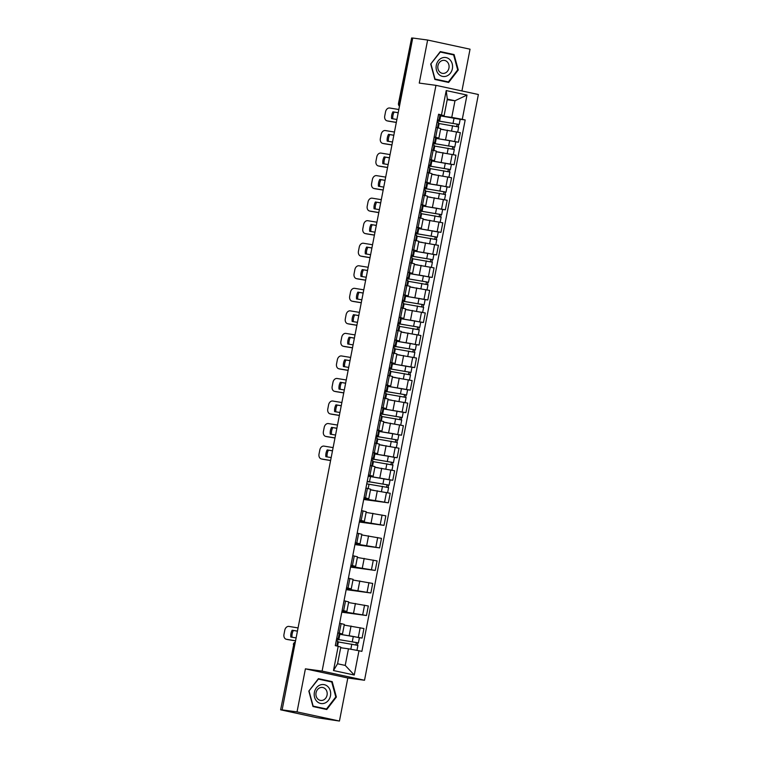 <?xml version="1.0" encoding="UTF-8"?>
<svg xmlns="http://www.w3.org/2000/svg" width="759" height="759" viewBox="0 0 759 759"><rect width="100%" height="100%" fill="white"/><g stroke="black" fill="none" stroke-linecap="round" stroke-linejoin="round"><path stroke-width="1.14" d="M461.927 90.957L470.039 49.193L427.63 40.037L412.725 38.026L282.13 709.883L297.035 711.895L339.444 721.05L347.821 677.996L364.519 680.254L478.379 94.505L435.96 85.35L322.101 671.098L305.403 668.84L297.035 711.895M339.444 721.05L317.015 717.72L280.621 709.807L293.761 644.382L280.621 709.807M427.63 40.037L419.262 83.092L435.96 85.35M399.984 103.575L398.494 103.404L411.634 37.978L398.911 103.433A2.941 2.524 97.7 0 0 399.509 106.023M412.706 38.121L411.634 37.978M281.039 709.836L282.13 709.883M339.093 634.173L362.09 638.063L363.941 628.528L344.207 625.093M342.48 633.964L344.339 624.429L341.133 623.604L339.273 633.139L342.48 633.964L339.207 633.585M339.273 633.139L337.793 632.816M359.339 637.693L362.09 638.063M341.133 623.604L339.643 623.281M341.948 611.441L366.474 615.521L368.324 605.986L348.59 602.551M342.176 610.274L346.863 611.422L342.062 610.843M341.806 612.19L366.474 615.521M346.863 611.422L348.713 601.887L344.026 600.739M346.332 588.908L370.857 592.978L372.707 583.443L352.963 580.018M346.55 587.741L351.246 588.889L346.446 588.301M346.18 589.648L370.857 592.978M351.246 588.889L353.096 579.345L348.409 578.197M350.705 566.366L375.231 570.445L377.09 560.91L357.347 557.476M350.933 565.199L355.629 566.347L350.829 565.759M350.563 567.106L375.231 570.445M355.629 566.347L357.48 556.812L352.793 555.664M355.089 543.824L379.614 547.903L381.473 538.368L361.73 534.934M355.316 542.657L360.003 543.805L355.212 543.226M354.946 544.573L379.614 547.903M360.003 543.805L361.863 534.27L357.166 533.122M359.472 521.281L383.997 525.361L385.847 515.826L366.113 512.391M359.7 520.114L364.386 521.262L359.586 520.683M359.33 522.031L383.997 525.361M364.386 521.262L366.236 511.727L361.55 510.579M363.855 498.748L388.38 502.819L390.23 493.284L370.496 489.859M364.083 497.581L368.77 498.729L363.969 498.141M363.703 499.488L388.38 502.819M368.77 498.729L370.62 489.194L365.933 488.046M370.506 476.51L392.764 480.286L394.614 470.751L374.87 467.316M368.457 475.039L373.153 476.187L368.352 475.599M390.012 479.916L392.764 480.286M373.153 476.187L375.003 466.652L370.316 465.504M374.14 453.854L397.137 457.743L398.997 448.208L379.253 444.774M372.84 452.497L377.536 453.645L374.263 453.265M394.395 457.373L397.137 457.743M377.536 453.645L379.386 444.11L374.699 442.962M378.523 431.321L401.52 435.201L403.38 425.666L383.637 422.241M377.223 429.955L381.91 431.103L378.637 430.733M398.769 434.831L401.52 435.201M381.91 431.103L383.769 421.568L379.073 420.42M383.646 408.892L405.904 412.659L407.754 403.124L388.02 399.699M381.606 407.422L386.293 408.57L383.02 408.19M403.152 412.289L405.904 412.659M386.293 408.57L388.143 399.035L383.456 397.887M388.029 386.35L410.287 390.126L412.137 380.591L392.403 377.157M385.989 384.879L390.676 386.027L387.403 385.648M407.536 389.756L410.287 390.126M390.676 386.027L392.526 376.492L387.84 375.344M392.412 363.817L414.67 367.584L416.52 358.049L396.777 354.614M390.363 362.337L395.059 363.485L391.786 363.115M411.919 367.214L414.67 367.584M395.059 363.485L396.91 353.95L392.223 352.802M396.046 341.161L419.044 345.041L420.903 335.506L401.16 332.081M394.746 339.804L399.433 340.952L396.17 340.573M416.302 344.671L419.044 345.041M399.433 340.952L401.293 331.408L396.606 330.26M400.429 318.619L423.427 322.509L425.287 312.964L405.543 309.539M399.13 317.262L403.816 318.41L400.543 318.03M420.676 322.129L423.427 322.509M403.816 318.41L405.676 308.875L400.98 307.727M405.553 296.19L427.81 299.966L429.66 290.431L409.926 286.997M403.513 294.72L408.2 295.868L404.926 295.488M425.059 299.596L427.81 299.966M408.2 295.868L410.05 286.333L405.363 285.185M409.196 273.544L432.194 277.424L434.044 267.889L414.31 264.455M407.896 272.177L412.583 273.325L409.31 272.955M429.442 277.054L432.194 277.424M412.583 273.325L414.433 263.79L409.746 262.642M413.579 251.001L436.577 254.882L438.427 245.347L418.683 241.922M412.27 249.645L416.966 250.793L413.693 250.413M433.825 254.512L436.577 254.882M416.966 250.793L418.816 241.248L414.129 240.11M418.702 228.573L440.951 232.349L442.81 222.814L423.067 219.379M416.653 227.102L421.34 228.25L418.067 227.871M438.209 231.969L440.951 232.349M421.34 228.25L423.199 218.715L418.513 217.567M422.336 205.917L445.334 209.807L447.193 200.272L427.45 196.837M421.036 204.56L425.723 205.708L422.45 205.328M442.582 209.437L445.334 209.807M425.723 205.708L427.583 196.173L422.886 195.025M426.719 183.384L449.717 187.264L451.567 177.729L431.833 174.304M425.419 182.018L430.106 183.166L426.833 182.796M446.966 186.894L449.717 187.264M430.106 183.166L431.956 173.631L427.27 172.483M431.843 160.955L454.1 164.722L455.95 155.187L436.216 151.762M429.803 159.485L434.49 160.633L431.216 160.253M451.349 164.352L454.1 164.722M434.49 160.633L436.34 151.098L431.653 149.95M435.486 138.299L458.483 142.189L460.333 132.654L440.59 129.22M434.176 136.943L438.873 138.091L435.6 137.711M455.732 141.819L458.483 142.189M438.873 138.091L440.723 128.556L436.036 127.408M348.457 648.803L358.979 650.748L354.263 675.026L333.486 670.539L338.201 646.27L340.791 647.142L337.556 663.764L345.222 665.415L348.457 648.803L340.668 647.75M447.203 99.714L454.983 100.767L447.317 99.116L444.091 115.729L438.598 114.22L335.298 645.643L338.201 646.27M441.501 114.846L446.216 90.577L466.994 95.055L462.278 119.334L451.757 117.379L454.983 100.767L466.994 95.055M358.979 650.748L361.882 651.374L465.182 119.96L462.278 119.334M364.519 680.254L322.101 671.098M347.821 677.996L305.403 668.84M318.41 678.65L308.818 691.107L312.993 706.534L326.768 709.504L336.37 697.056L332.195 681.62L318.41 678.65M440.305 51.584L430.704 64.041L434.879 79.467L448.664 82.437L458.265 69.98L454.081 54.553L440.305 51.584M440.609 115.88L451.757 117.379M444.091 115.729L439.973 115.169M460.115 119.277L465.182 119.96M354.263 675.026L345.222 665.415M333.486 670.539L337.556 663.764M447.317 99.116L446.216 90.577M329.102 681.421L318.249 678.869M329.045 681.193L332.195 681.62M335.772 696.971L336.37 697.056M450.998 54.354L440.135 51.802M450.941 54.126L454.081 54.553M457.658 69.904L458.265 69.98M296.124 637.892L290.811 637.019A9.127 6.916 103.3 0 1 292.13 630.226L297.424 631.184M297.443 631.099L292.13 630.226M292.016 637.218A9.127 6.916 103.3 0 1 293.344 630.52M295.545 640.862L287.652 639.571A4.421 3.349 103.3 0 1 287.471 639.533A4.421 3.349 103.3 0 1 287.3 639.495M298.059 627.921L288.932 626.422A4.421 3.349 -76.7 0 0 284.786 630.217L283.97 634.41A4.421 3.349 -76.7 0 0 286.257 639.249A4.421 3.349 -76.7 0 0 286.437 639.287L287.652 639.571M295.555 640.776L286.437 639.287M336.692 638.49L338.239 638.575L336.749 638.186M338.239 638.575L339.245 633.376L337.755 632.987M336.806 645.966L337.764 641.032L336.275 640.643M337.603 641.829L357.916 645.387L356.948 650.378M340.687 647.683L343.258 648.101M338.476 639.562L356.512 642.56L355.819 644.856M338.448 639.733L336.522 639.363M336.55 639.182L358.39 642.93L357.868 642.892L357.423 645.226M338.846 639.495L339.852 634.296L353.305 636.45L359.405 637.731L358.39 642.93M356.275 642.484L357.868 642.892M324.88 703.062A9.573 8.216 97.7 0 0 330.317 690.861A9.573 8.216 97.7 0 0 320.004 685.054A9.573 8.216 97.7 0 0 314.568 697.255A9.573 8.216 97.7 0 0 324.88 703.062M323.23 700.102A6.556 5.626 97.7 0 0 327.186 693.204A6.556 5.626 97.7 0 0 322.433 687.445A6.556 5.626 97.7 0 0 319.89 687.777A6.556 5.626 97.7 0 0 315.924 694.675A6.556 5.626 97.7 0 0 320.678 700.434A6.556 5.626 97.7 0 0 323.23 700.102M308.828 691.136L318.391 679.106L331.74 681.99L335.791 696.942L326.493 709.01L312.936 706.325M326.493 709.01L313.144 706.126L309.093 691.174M446.766 75.995A9.573 8.216 97.7 0 0 452.203 63.794A9.573 8.216 97.7 0 0 441.899 57.988A9.573 8.216 97.7 0 0 436.463 70.189A9.573 8.216 97.7 0 0 446.766 75.995M445.116 73.035A6.556 5.626 97.7 0 0 449.072 66.137A6.556 5.626 97.7 0 0 444.328 60.378A6.556 5.626 97.7 0 0 441.776 60.711A6.556 5.626 97.7 0 0 437.82 67.608A6.556 5.626 97.7 0 0 442.573 73.367A6.556 5.626 97.7 0 0 445.116 73.035M430.714 64.069L440.286 52.039L453.635 54.923L457.686 69.875L448.379 81.944L434.822 79.259M448.379 81.944L435.03 79.059L430.979 64.107M331.171 457.573L325.867 456.7A9.127 6.916 103.3 0 1 327.186 449.916L332.47 450.865M332.489 450.78L327.186 449.916M327.072 456.899A9.127 6.916 103.3 0 1 328.4 450.201M330.592 460.552L322.698 459.252A4.421 3.349 103.3 0 1 322.528 459.223A4.421 3.349 103.3 0 1 322.357 459.176M333.106 447.601L323.979 446.112A4.421 3.349 -76.7 0 0 319.833 449.897L319.017 454.091A4.421 3.349 -76.7 0 0 321.313 458.929A4.421 3.349 -76.7 0 0 321.484 458.967L322.698 459.252M330.611 460.466L321.484 458.967M371.739 458.17L373.286 458.265L371.796 457.867M373.286 458.265L374.301 453.057L372.811 452.668M369.946 475.362L372.811 460.713L371.322 460.324M335.554 435.03L330.241 434.167A9.127 6.916 103.3 0 1 331.569 427.374L336.854 428.323M336.873 428.237L331.569 427.374M331.455 434.357A9.127 6.916 103.3 0 1 332.784 427.659M334.975 438.009L327.082 436.719A4.421 3.349 103.3 0 1 326.911 436.681A4.421 3.349 103.3 0 1 326.74 436.634M337.489 425.059L328.362 423.569A4.421 3.349 -76.7 0 0 324.216 427.364L323.4 431.548A4.421 3.349 -76.7 0 0 325.687 436.397A4.421 3.349 -76.7 0 0 325.867 436.425L327.082 436.719M334.994 437.924L325.867 436.425M376.122 435.628L377.669 435.723L376.179 435.324M377.669 435.723L378.684 430.524L377.195 430.125M374.329 452.819L377.195 438.18L375.705 437.782M339.937 412.498L334.624 411.625A9.127 6.916 103.3 0 1 335.943 404.832L341.237 405.79M341.256 405.704L335.943 404.832M335.829 411.824A9.127 6.916 103.3 0 1 337.157 405.116M339.358 415.467L331.465 414.177A4.421 3.349 103.3 0 1 331.285 414.139A4.421 3.349 103.3 0 1 331.114 414.091M341.873 402.526L332.746 401.027A4.421 3.349 -76.7 0 0 328.6 404.822L327.784 409.016A4.421 3.349 -76.7 0 0 330.07 413.854A4.421 3.349 -76.7 0 0 330.25 413.892L331.465 414.177M339.368 415.382L330.25 413.892M380.506 413.095L382.052 413.181L380.563 412.782M382.052 413.181L383.058 407.981L381.568 407.583M380.582 420.752L381.578 415.638L380.088 415.239M344.311 389.955L339.007 389.082A9.127 6.916 103.3 0 1 340.326 382.289L345.62 383.248M345.639 383.162L340.326 382.289M340.212 389.282A9.127 6.916 103.3 0 1 341.541 382.583M343.732 392.925L335.848 391.635A4.421 3.349 103.3 0 1 335.668 391.597A4.421 3.349 103.3 0 1 335.497 391.559M346.256 379.984L337.129 378.485A4.421 3.349 -76.7 0 0 332.973 382.28L332.167 386.473A4.421 3.349 -76.7 0 0 334.453 391.312A4.421 3.349 -76.7 0 0 334.624 391.35L335.848 391.635M343.751 392.839L334.624 391.35M384.879 390.553L386.435 390.638L384.946 390.249M386.435 390.638L387.441 385.439L385.952 385.041M383.086 407.744L385.952 393.096L384.462 392.707M348.694 367.413L343.391 366.54A9.127 6.916 103.3 0 1 344.709 359.757L350.003 360.705M350.013 360.62L344.709 359.757M344.595 366.739A9.127 6.916 103.3 0 1 345.924 360.041M348.115 370.392L340.222 369.092A4.421 3.349 103.3 0 1 340.051 369.064A4.421 3.349 103.3 0 1 339.88 369.016M350.63 357.442L341.512 355.952A4.421 3.349 -76.7 0 0 337.357 359.738L336.541 363.931A4.421 3.349 -76.7 0 0 338.837 368.77A4.421 3.349 -76.7 0 0 339.007 368.808L340.222 369.092M348.134 370.307L339.007 368.808M389.263 368.011L390.809 368.106L389.32 367.707M390.809 368.106L391.824 362.897L390.335 362.508M387.469 385.202L390.335 370.553L388.845 370.164M353.077 344.871L347.774 344.007A9.127 6.916 103.3 0 1 349.093 337.214L354.377 338.172M354.396 338.087L349.093 337.214M348.979 344.197A9.127 6.916 103.3 0 1 350.307 337.499M352.499 347.85L344.605 346.559A4.421 3.349 103.3 0 1 344.434 346.521A4.421 3.349 103.3 0 1 344.263 346.474M355.013 334.909L345.886 333.41A4.421 3.349 -76.7 0 0 341.74 337.205L340.924 341.389A4.421 3.349 -76.7 0 0 343.22 346.237A4.421 3.349 -76.7 0 0 343.391 346.265L344.605 346.559M352.518 347.764L343.391 346.265M393.646 345.468L395.192 345.563L393.703 345.165M395.192 345.563L396.207 340.364L394.718 339.966M393.722 353.125L394.718 348.02L393.228 347.622M357.461 322.338L352.148 321.465A9.127 6.916 103.3 0 1 353.466 314.672L358.76 315.63M358.779 315.545L353.466 314.672M353.352 321.664A9.127 6.916 103.3 0 1 354.69 314.957M356.882 325.307L348.988 324.017A4.421 3.349 103.3 0 1 348.817 323.979A4.421 3.349 103.3 0 1 348.647 323.932M359.396 312.366L350.269 310.867A4.421 3.349 -76.7 0 0 346.123 314.662L345.307 318.856A4.421 3.349 -76.7 0 0 347.594 323.695A4.421 3.349 -76.7 0 0 347.774 323.732L348.988 324.017M356.901 325.222L347.774 323.732M398.029 322.936L399.576 323.021L398.086 322.632M399.576 323.021L400.591 317.822L399.101 317.423M396.236 340.117L399.101 325.478L397.612 325.08M361.844 299.796L356.531 298.923A9.127 6.916 103.3 0 1 357.85 292.13L363.144 293.088M363.163 293.002L357.85 292.13M357.736 299.122A9.127 6.916 103.3 0 1 359.064 292.424M361.265 302.765L353.371 301.475A4.421 3.349 103.3 0 1 353.191 301.446A4.421 3.349 103.3 0 1 353.02 301.399M363.779 289.824L354.652 288.335A4.421 3.349 -76.7 0 0 350.506 292.12L349.69 296.314A4.421 3.349 -76.7 0 0 351.977 301.152A4.421 3.349 -76.7 0 0 352.157 301.19L353.371 301.475M361.275 302.68L352.157 301.19M402.412 300.393L403.959 300.479L402.469 300.09M403.959 300.479L404.964 295.279L403.475 294.89M402.488 308.05L403.484 302.936L401.995 302.547M366.217 277.253L360.914 276.38A9.127 6.916 103.3 0 1 362.233 269.597L367.527 270.546M367.546 270.46L362.233 269.597M362.119 276.58A9.127 6.916 103.3 0 1 363.447 269.881M365.639 280.232L357.755 278.933A4.421 3.349 103.3 0 1 357.574 278.904A4.421 3.349 103.3 0 1 357.404 278.857M368.162 267.282L359.035 265.792A4.421 3.349 -76.7 0 0 354.88 269.587L354.073 273.771A4.421 3.349 -76.7 0 0 356.36 278.619A4.421 3.349 -76.7 0 0 356.531 278.648L357.755 278.933M365.658 280.147L356.531 278.648M406.786 277.851L408.342 277.946L406.852 277.547M408.342 277.946L409.348 272.737L407.858 272.348M404.993 295.042L407.858 280.403L406.369 280.005M370.601 254.711L365.297 253.848A9.127 6.916 103.3 0 1 366.616 247.054L371.91 248.013M371.919 247.927L366.616 247.054M366.502 254.047A9.127 6.916 103.3 0 1 367.83 247.339M370.022 257.69L362.128 256.4A4.421 3.349 103.3 0 1 361.958 256.362A4.421 3.349 103.3 0 1 361.787 256.314M372.536 244.749L363.419 243.25A4.421 3.349 -76.7 0 0 359.263 247.045L358.447 251.229A4.421 3.349 -76.7 0 0 360.743 256.077A4.421 3.349 -76.7 0 0 360.914 256.106L362.128 256.4M370.041 257.605L360.914 256.106M411.169 255.318L412.716 255.403L411.226 255.005M412.716 255.403L413.731 250.204L412.241 249.806M409.376 272.5L412.241 257.861L410.752 257.462M374.984 232.178L369.68 231.305A9.127 6.916 103.3 0 1 370.999 224.512L376.284 225.47M376.303 225.385L370.999 224.512M370.885 231.504A9.127 6.916 103.3 0 1 372.214 224.806M374.405 235.148L366.512 233.857A4.421 3.349 103.3 0 1 366.341 233.819A4.421 3.349 103.3 0 1 366.17 233.772M376.919 222.207L367.792 220.708A4.421 3.349 -76.7 0 0 363.646 224.503L362.83 228.696A4.421 3.349 -76.7 0 0 365.126 233.535A4.421 3.349 -76.7 0 0 365.297 233.573L366.512 233.857M374.424 235.062L365.297 233.573M415.553 232.776L417.099 232.861L415.609 232.472M417.099 232.861L418.114 227.662L416.625 227.264M415.628 240.432L416.625 235.318L415.135 234.929M379.367 209.636L374.054 208.763A9.127 6.916 103.3 0 1 375.373 201.979L380.667 202.928M380.686 202.843L375.373 201.979M375.259 208.962A9.127 6.916 103.3 0 1 376.597 202.264M378.788 212.615L370.895 211.315A4.421 3.349 103.3 0 1 370.724 211.287A4.421 3.349 103.3 0 1 370.553 211.239M381.303 199.664L372.176 198.175A4.421 3.349 -76.7 0 0 368.03 201.96L367.214 206.154A4.421 3.349 -76.7 0 0 369.5 210.993A4.421 3.349 -76.7 0 0 369.68 211.03L370.895 211.315M378.807 212.529L369.68 211.03M419.936 210.234L421.482 210.319L419.993 209.93M421.482 210.319L422.497 205.12L421.008 204.731M418.143 227.425L421.008 212.776L419.518 212.387M383.75 187.093L378.437 186.23A9.127 6.916 103.3 0 1 379.756 179.437L385.05 180.386M385.069 180.3L379.756 179.437M379.642 186.42A9.127 6.916 103.3 0 1 380.971 179.722M383.172 190.073L375.278 188.782A4.421 3.349 103.3 0 1 375.098 188.744A4.421 3.349 103.3 0 1 374.927 188.697M385.686 177.122L376.559 175.633A4.421 3.349 -76.7 0 0 372.413 179.428L371.597 183.612A4.421 3.349 -76.7 0 0 373.883 188.46A4.421 3.349 -76.7 0 0 374.064 188.488L375.278 188.782M383.181 189.987L374.064 188.488M424.319 187.691L425.865 187.786L424.376 187.388M425.865 187.786L426.871 182.587L425.382 182.188M422.516 204.883L425.391 190.243L423.901 189.845M388.124 164.551L382.821 163.688A9.127 6.916 103.3 0 1 384.139 156.895L389.433 157.853M389.443 157.768L384.139 156.895M384.026 163.887A9.127 6.916 103.3 0 1 385.354 157.179M387.545 167.53L379.652 166.24A4.421 3.349 103.3 0 1 379.481 166.202A4.421 3.349 103.3 0 1 379.31 166.155M390.069 154.589L380.942 153.09A4.421 3.349 -76.7 0 0 376.787 156.885L375.98 161.079A4.421 3.349 -76.7 0 0 378.267 165.917A4.421 3.349 -76.7 0 0 378.437 165.946L379.652 166.24M387.564 167.445L378.437 165.946M428.693 165.158L430.249 165.244L428.759 164.845M430.249 165.244L431.254 160.045L429.765 159.646M428.778 172.815L429.765 167.701L428.275 167.303M366.749 483.863L388.589 487.61L387.593 492.714M370.506 489.773L373.921 490.323M369.149 481.785L387.185 484.783L386.483 487.079M369.121 481.946L367.185 481.586M367.223 481.405L389.063 485.153L388.542 485.115L388.086 487.439M368.238 476.206L390.079 479.944L389.063 485.153M386.948 484.707L388.542 485.115M372.66 461.519L392.963 465.068L391.976 470.182M374.889 467.231L378.305 467.781M373.532 459.242L391.568 462.25L390.866 464.536M373.494 459.413L371.568 459.043M371.606 458.863L393.447 462.611L392.925 462.573L392.469 464.906M373.893 459.176L374.908 453.977L388.352 456.131L394.452 457.411L393.447 462.611M391.331 462.165L392.925 462.573M377.033 438.977L397.346 442.525L396.359 447.639M379.272 444.698L382.688 445.239M377.916 436.7L395.942 439.708L395.249 442.004M377.878 436.871L375.952 436.501M375.99 436.321L397.83 440.068L397.299 440.04L396.853 442.364M378.276 436.634L379.282 431.435L392.735 433.588L398.836 434.869L397.83 440.068M395.705 439.632L397.299 440.04M381.416 416.435L401.729 419.983L400.733 425.097M383.656 422.156L387.062 422.697M382.289 414.167L400.325 417.165L399.623 419.461M382.261 414.329L380.335 413.959M380.363 413.788L402.204 417.535L401.682 417.497L401.236 419.822M382.906 408.778L403.219 412.327L402.204 417.535M400.088 417.089L401.682 417.497M385.8 393.893L406.112 397.45L405.116 402.555M388.039 399.613L391.445 400.164M386.673 391.625L404.708 394.623L404.006 396.919M386.644 391.786L384.718 391.426M384.747 391.246L406.587 394.993L406.065 394.955L405.61 397.289M387.289 386.236L407.602 389.794L406.587 394.993M404.471 394.547L406.065 394.955M390.183 371.36L410.496 374.908L409.499 380.022M392.412 377.071L395.828 377.621M391.056 369.083L409.092 372.09L408.389 374.377M391.027 369.253L389.092 368.883M389.13 368.703L410.97 372.451L410.448 372.413L409.993 374.747M391.672 363.703L411.985 367.252L410.97 372.451M408.854 372.005L410.448 372.413M394.566 348.817L414.869 352.366L413.883 357.48M396.796 354.538L400.211 355.079M395.439 346.55L413.475 349.548L412.773 351.844M395.401 346.711L393.475 346.341M393.513 346.161L415.353 349.908L414.831 349.88L414.376 352.204M395.8 346.474L396.815 341.275L410.258 343.429L416.359 344.709L415.353 349.908M413.228 349.472L414.831 349.88M398.94 326.275L419.253 329.833L418.266 334.937M401.179 331.996L404.594 332.537M399.822 324.008L417.848 327.006L417.156 329.302M399.784 324.169L397.858 323.799M397.896 323.628L419.736 327.376L419.205 327.338L418.759 329.662M400.183 323.941L401.188 318.742L414.642 320.896L420.742 322.167L419.736 327.376M417.611 326.93L419.205 327.338M403.323 303.733L423.636 307.291L422.64 312.395M405.562 309.454L408.968 310.004M404.196 301.465L422.232 304.463L421.53 306.759M404.168 301.636L402.242 301.266M402.27 301.086L424.11 304.833L423.588 304.795L423.142 307.129M404.813 296.076L425.125 299.634L424.11 304.833M421.995 304.387L423.588 304.795M407.706 281.2L428.019 284.748L427.023 289.862M409.945 286.911L413.351 287.462M408.579 278.923L426.615 281.931L425.913 284.227M408.551 279.094L406.625 278.724M406.653 278.544L428.493 282.291L427.972 282.253L427.516 284.587M408.94 278.857L409.955 273.657L423.399 275.811L429.509 277.092L428.493 282.291M426.378 281.845L427.972 282.253M412.09 258.658L432.402 262.206L431.406 267.32M414.319 264.379L417.735 264.919M412.962 256.39L430.998 259.388L430.296 261.684M412.934 256.551L410.998 256.181M411.036 256.011L432.877 259.749L432.355 259.72L431.899 262.045M413.323 256.324L414.338 251.115L427.782 253.269L433.892 254.55L432.877 259.749M430.761 259.312L432.355 259.72M416.473 236.115L436.776 239.673L435.789 244.778M418.702 241.836L422.118 242.387M417.346 233.848L435.381 236.846L434.679 239.142M417.308 234.009L415.382 233.649M415.42 233.468L437.26 237.216L436.738 237.178L436.283 239.502M417.953 228.459L438.266 232.007L437.26 237.216M435.135 236.77L436.738 237.178M420.847 213.583L441.159 217.131L440.173 222.235M423.086 219.294L426.501 219.844M421.729 211.306L439.755 214.304L439.063 216.6M421.691 211.476L419.765 211.106M419.803 210.926L441.643 214.674L441.112 214.636L440.666 216.97M422.089 211.239L423.095 206.04L436.548 208.194L442.649 209.475L441.643 214.674M439.518 214.228L441.112 214.636M425.23 191.04L445.542 194.589L444.546 199.702M427.469 196.752L430.875 197.302M426.103 188.763L444.138 191.771L443.436 194.067M426.074 188.934L424.148 188.564M424.177 188.384L446.017 192.131L445.495 192.103L445.049 194.427M426.473 188.697L427.478 183.498L440.932 185.651L447.032 186.932L446.017 192.131M443.901 191.685L445.495 192.103M429.613 168.498L449.926 172.046L448.93 177.16M431.843 174.219L435.258 174.76M430.486 166.23L448.522 169.229L447.819 171.525M430.457 166.392L428.531 166.022M428.56 165.851L450.4 169.599L449.878 169.561L449.423 171.885M431.103 160.842L451.415 164.39L450.4 169.599M448.284 169.153L449.878 169.561M392.507 142.018L387.204 141.146A9.127 6.916 103.3 0 1 388.523 134.352L393.817 135.311M393.826 135.225L388.523 134.352M388.409 141.345A9.127 6.916 103.3 0 1 389.737 134.647M391.929 144.988L384.035 143.698A4.421 3.349 103.3 0 1 383.864 143.66A4.421 3.349 103.3 0 1 383.693 143.612M394.443 132.047L385.325 130.548A4.421 3.349 -76.7 0 0 381.17 134.343L380.354 138.536A4.421 3.349 -76.7 0 0 382.65 143.375A4.421 3.349 -76.7 0 0 382.821 143.413L384.035 143.698M391.948 144.903L382.821 143.413M433.076 142.616L434.622 142.701L433.133 142.312M434.622 142.701L435.638 137.502L434.148 137.104M431.283 159.798L434.148 145.159L432.658 144.77M433.996 145.956L454.309 149.514L453.313 154.618M436.226 151.677L439.641 152.227M434.869 143.688L452.905 146.686L452.203 148.982M434.841 143.849L432.905 143.489M432.943 143.309L454.783 147.056L454.262 147.018L453.806 149.343M435.23 143.622L436.245 138.423L449.689 140.576L455.789 141.857L454.783 147.056M452.668 146.61L454.262 147.018M396.891 119.476L391.587 118.603A9.127 6.916 103.3 0 1 392.906 111.82L398.19 112.768M398.209 112.683L392.906 111.82M392.792 118.802A9.127 6.916 103.3 0 1 394.12 112.104M396.312 122.455L388.418 121.155A4.421 3.349 103.3 0 1 388.247 121.127A4.421 3.349 103.3 0 1 388.077 121.079M398.826 109.505L389.699 108.015A4.421 3.349 -76.7 0 0 385.553 111.801L384.737 115.994A4.421 3.349 -76.7 0 0 387.033 120.833A4.421 3.349 -76.7 0 0 387.204 120.871L388.418 121.155M396.331 122.37L387.204 120.871M437.459 120.074L439.006 120.169L437.516 119.77M439.006 120.169L440.021 114.96L438.531 114.571M435.666 137.265L438.531 122.616L437.042 122.227M438.379 123.423L458.683 126.971L457.696 132.085M440.609 129.134L444.024 129.685M439.252 121.146L457.288 124.153L456.586 126.44M439.214 121.317L437.288 120.947M437.326 120.766L459.167 124.514L458.645 124.476L458.189 126.81M439.859 115.757L460.172 119.315L459.167 124.514M457.041 124.068L458.645 124.476M447.43 130.14L445.571 139.675M443.047 152.682L441.197 162.217M438.664 175.225L436.814 184.76M434.281 197.767L432.431 207.302M429.907 220.3L428.048 229.835M425.524 242.842L423.664 252.377M421.141 265.384L419.291 274.919M416.757 287.917L414.907 297.462M412.374 310.459L410.524 319.994M408 333.002L406.141 342.537M403.617 355.544L401.758 365.079M399.234 378.077L397.384 387.621M394.851 400.619L393.001 410.154M390.468 423.161L388.617 432.696M386.094 445.704L384.234 455.239M381.711 468.237L379.851 477.772M377.327 490.779L375.477 500.314M372.944 513.321L371.094 522.856M368.561 535.863L366.711 545.398M364.187 558.396L362.328 567.931M359.804 580.939L357.944 590.474M355.421 603.481L353.571 613.016M351.037 626.014L349.187 635.558M428.759 172.805L426.9 182.34M415.609 240.423L413.759 249.958M402.469 308.04L400.61 317.585M393.703 353.125L391.853 362.66M380.563 420.742L378.713 430.277M367.422 488.36L365.563 497.895M363.039 510.902L361.18 520.437M358.656 533.444L356.806 542.979M354.273 555.986L352.423 565.521M349.89 578.519L348.039 588.054M345.516 601.062L343.656 610.597M452.184 154.381L450.324 163.916M447.801 176.913L445.941 186.448M443.417 199.456L441.567 208.991M439.034 221.998L437.184 231.533M434.651 244.531L432.801 254.075M430.277 267.073L428.418 276.608M425.894 289.615L424.034 299.15M421.511 312.158L419.661 321.693M417.127 334.691L415.277 344.235M412.744 357.233L410.894 366.768M408.37 379.775L406.511 389.31M403.987 402.317L402.137 411.852M399.604 424.85L397.754 434.385M395.221 447.393L393.371 456.927M390.847 469.935L388.988 479.47M386.464 492.477L384.604 502.012M382.081 515.01L380.231 524.545M377.697 537.552L375.847 547.087M373.314 560.095L371.464 569.63M368.94 582.627L367.081 592.172M364.557 605.17L362.698 614.705M360.174 627.712L358.324 637.247M456.557 131.838L454.707 141.373M295.27 642.247A2.941 2.524 97.7 0 0 293.761 644.382L294.834 644.524M338.362 641.953L337.556 646.127M351.815 644.106L350.819 649.239M353.305 636.45L352.29 641.649M369.035 484.176L368.191 488.53M382.479 486.329L381.483 491.481M370.525 476.519L369.51 481.718M383.969 478.673L382.963 483.872M373.419 461.633L372.565 465.988M386.862 463.787L385.866 468.939M388.352 456.131L387.337 461.33M377.792 439.091L376.948 443.455M391.246 441.245L390.24 446.396M392.735 433.588L391.72 438.787M382.175 416.558L381.331 420.913M395.629 418.712L394.623 423.854M383.665 408.892L382.659 414.101M397.118 411.046L396.103 416.255M386.559 394.016L385.714 398.371M400.002 396.17L399.006 401.321M388.048 386.359L387.033 391.559M401.492 388.513L400.486 393.712M390.942 371.474L390.098 375.828M404.386 373.627L403.39 378.779M392.431 363.817L391.416 369.016M405.875 365.971L404.87 371.17M395.325 348.931L394.471 353.296M408.769 351.085L407.773 356.237M410.258 343.429L409.243 348.628M399.699 326.398L398.854 330.753M413.152 328.552L412.146 333.704M414.642 320.896L413.627 326.095M404.082 303.856L403.238 308.211M417.535 306.01L416.53 311.162M405.572 296.2L404.566 301.399M419.025 298.353L418.01 303.553M408.465 281.314L407.621 285.678M421.909 283.468L420.913 288.619M423.399 275.811L422.393 281.01M412.849 258.772L412.004 263.136M426.292 260.925L425.296 266.077M427.782 253.269L426.776 258.477M417.232 236.239L416.378 240.594M430.676 238.392L429.679 243.544M418.721 228.582L417.706 233.781M432.165 230.736L431.15 235.935M421.606 213.696L420.761 218.051M435.059 215.85L434.053 221.002M436.548 208.194L435.533 213.393M425.989 191.154L425.144 195.518M439.442 193.308L438.436 198.46M440.932 185.651L439.916 190.851M430.372 168.621L429.528 172.976M443.816 170.775L442.82 175.917M431.862 160.955L430.846 166.164M445.305 163.109L444.3 168.318M434.755 146.079L433.911 150.434M448.199 148.233L447.203 153.384M449.689 140.576L448.683 145.775M439.138 123.537L438.285 127.892M452.582 125.69L451.586 130.842M440.628 115.88L439.613 121.079M454.072 118.034L453.057 123.233M398.494 103.404A2.941 2.941 0 0 0 399.471 106.203M295.298 642.123A2.941 2.941 0 0 0 293.344 644.353M287.471 639.533L286.257 639.249M322.528 459.223L321.313 458.929M326.911 436.681L325.687 436.397M331.285 414.139L330.07 413.854M335.668 391.597L334.453 391.312M340.051 369.064L338.837 368.77M344.434 346.521L343.22 346.237M348.817 323.979L347.594 323.695M353.191 301.446L351.977 301.152M357.574 278.904L356.36 278.619M361.958 256.362L360.743 256.077M366.341 233.819L365.126 233.535M370.724 211.287L369.5 210.993M375.098 188.744L373.883 188.46M379.481 166.202L378.267 165.917M383.864 143.66L382.65 143.375M388.247 121.127L387.033 120.833"/></g></svg>
